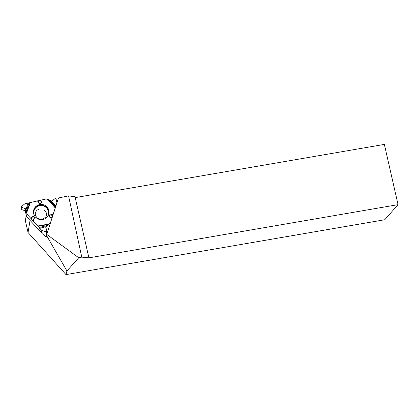 <?xml version="1.0" encoding="UTF-8"?>
<svg xmlns="http://www.w3.org/2000/svg" width="419" height="419" viewBox="0 0 419 419"><rect width="100%" height="100%" fill="white"/><g stroke="black" fill="none" stroke-linecap="round" stroke-linejoin="round"><path stroke-width="0.63" d="M47.803 199.402L51.93 201.089L55.428 198.276L55.989 198.454L56.937 202.806L55.989 198.454L55.428 198.276L51.93 201.089L46.169 198.978L24.815 203.807L46.169 198.978A0.634 0.618 9.4 0 1 46.499 198.994L47.803 199.402L55.25 207.929L55.481 207.311L50.442 222.829L45.964 227.224L46.645 231.361L46.21 231.744L41.837 230.481L27.135 214.324L25.669 208.924L21.568 207.154L21.437 206.593L24.815 203.807L21.437 206.593L21.18 209.469A0.34 0.335 -170.6 0 1 20.95 209.097L21.332 206.777M21.18 209.469L24.92 210.668A0.581 0.566 9.4 0 1 25.313 211.087L26.565 216.576L26.984 214.041L25.669 208.924L21.568 207.154M32.687 220.42L31.195 218.802L32.834 216.304L34.662 217.409L32.687 220.42L38.014 225.946L49.253 223.992L45.786 227.548L46.645 231.361L46.263 233.797M26.565 216.576A0.634 0.618 9.4 0 0 26.716 216.859L41.481 232.634L41.837 230.481L39.648 228.292L38.014 225.946M53.15 214.439L52.878 215.34L49.363 214.957L53.15 214.439L55.25 207.929M52.878 215.34L52.066 217.801L49.311 217.047L49.363 214.957M49.253 223.992L50.264 223.097A0.634 0.618 9.4 0 0 50.442 222.829L52.066 217.801M31.195 218.802L27.135 214.324L26.716 216.859M26.984 214.041A0.634 0.618 9.4 0 0 27.135 214.324M42.471 233.027L41.764 232.812A0.634 0.618 9.4 0 1 41.481 232.634M45.828 234.059L46.21 231.744L42.12 230.644L41.764 232.812M41.837 230.481L42.12 230.644M40.271 200.324L41.607 202.78L40.873 200.083M41.607 202.78L39.721 203.76L38.108 200.801M37.338 200.821L39.721 203.76M32.834 216.304L30.807 218.247M33.263 220.871L34.662 217.409M33.808 209.704A7.804 7.594 -170.6 0 1 44.152 205.017A7.804 7.594 -170.6 0 1 40.009 219.535A7.804 7.594 -170.6 0 1 33.808 209.704M52.223 217.361L49.311 217.047M46.21 231.744L46.65 231.477M81.773 257.13L68.548 195.883L74.32 196.642L75.216 197.606L384.364 144.398L398.05 204.645L88.901 257.853L81.773 257.13L78.735 257.758L46.739 234.404L46.514 235.426L66.93 270.967L65.987 274.602L28.052 232.508L30.048 220.42M398.05 204.645L384.747 219.739L65.987 274.602M66.93 270.967L78.735 257.758M26.266 215.256L25.365 220.687L28.052 232.508M68.548 195.883L58.492 197.983L46.739 234.404M75.216 197.606L88.901 257.853M57.722 200.366L56.471 200.628M46.514 235.426L46.242 237.06L41.837 232.351M50.961 200.78L55.889 206.043M55.622 206.866L49.322 200.141M25.889 209.893L27.921 203.283M28.874 203.006L26.287 211.427M46.713 226.559L39.648 228.292M39.009 227.517L48.012 225.307M34.206 215.251A7.401 7.202 -170.6 0 1 44.618 206.447A7.401 7.202 -170.6 0 1 46.886 217.346M24.92 210.668L25.281 208.489M25.313 211.087L25.669 208.924M45.844 227.967L45.964 227.224M50.139 223.866L50.264 223.097M26.685 212.732L30.487 202.257M48.384 199.633L55.355 207.615M33.572 213.313A7.626 7.422 -170.6 0 1 43.854 205.703A7.626 7.422 -170.6 0 1 48.112 215.717M26.544 212.192L30.105 202.377M48.798 224.437L38.265 226.265M44.1 209.945C46.195 212.009 46.965 213.695 46.409 215.01C46.451 216.592 45.09 217.964 42.319 219.116C37.171 220.148 34.238 214.837 35.578 212.501C36.102 210.877 37.317 209.757 39.224 209.139"/></g></svg>
